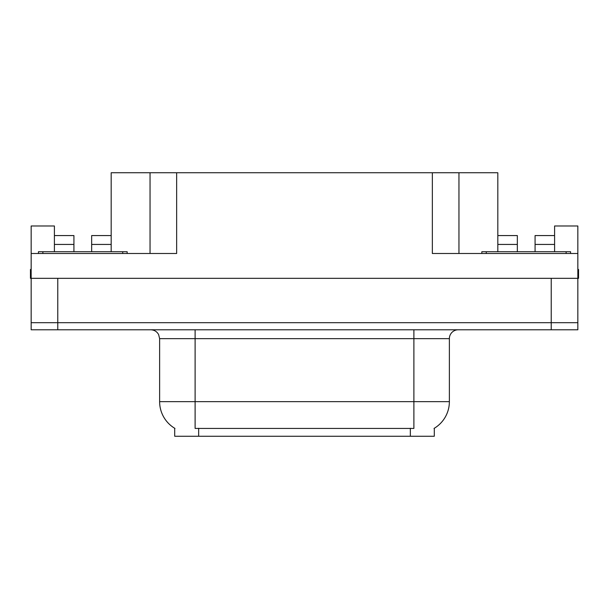 <?xml version="1.0" encoding="UTF-8"?>
<svg xmlns="http://www.w3.org/2000/svg" width="609" height="609" viewBox="0 0 609 609"><rect width="100%" height="100%" fill="white"/><g stroke="black" fill="none" stroke-linecap="round" stroke-linejoin="round"><path stroke-width="0.91" d="M434.293 428.279L434.293 436.25L174.707 436.25L174.707 428.279M57.779 329.781L577.842 329.781L577.842 322.686L31.158 322.686L31.158 278.328L57.779 278.328L57.779 322.686L31.158 322.686L31.158 329.781L57.779 329.781L57.779 322.686L577.842 322.686L577.842 278.328L57.779 278.328M91.662 251.715L91.662 244.437L111.181 244.437L111.181 172.75L432.344 172.75L432.344 253.489L577.842 253.489L577.842 278.328L578.55 278.328L578.55 269.452L577.842 269.452M54.407 251.715L54.407 244.437L73.925 244.437L73.925 235.569L54.407 235.569L54.407 225.985L31.158 225.985L31.158 253.489L176.656 253.489L176.656 172.75M31.158 253.489L31.158 278.328L30.45 278.328L30.45 269.452L31.158 269.452M535.075 251.715L535.075 244.437L554.593 244.437L554.593 225.985L577.842 225.985L577.842 253.489M150.042 172.75L150.042 253.489M432.344 172.75L458.958 172.75L458.958 253.489M458.958 172.75L497.819 172.75L497.819 244.437L517.338 244.437L517.338 235.569L497.819 235.569M174.973 428.431A31.051 31.051 0 0 1 159.627 401.643L195.108 401.643L195.108 428.431L413.892 428.431L413.892 401.643L449.373 401.643L449.373 338.657A8.869 8.869 0 0 1 458.25 329.781M159.627 401.643L159.627 338.657L158.622 334.569C156.886 331.509 154.267 329.918 150.75 329.781M434.027 428.431A31.051 31.051 0 0 0 449.373 401.643M577.842 329.781L577.842 322.686M73.925 244.437L73.925 251.715M111.181 244.437L111.181 251.715M111.181 235.569L91.662 235.569L91.662 244.437M54.407 235.569L54.407 244.437M517.338 244.437L517.338 251.715M497.819 251.715L497.819 244.437M554.593 244.437L554.593 251.715M554.593 235.569L535.075 235.569L535.075 244.437M38.436 253.489L38.436 251.715L127.152 251.715L127.152 253.489M481.848 253.489L481.848 251.715L570.564 251.715L570.564 253.489M551.221 278.328L551.221 329.781M410.344 436.25L410.344 428.279M198.656 436.25L198.656 428.279M413.892 329.781L413.892 338.657L159.627 338.657M449.373 338.657L413.892 338.657L413.892 401.643L195.108 401.643L195.108 329.781M122.713 251.715L122.713 253.489M42.874 251.715L42.874 253.489M566.126 251.715L566.126 253.489M486.286 251.715L486.286 253.489"/></g></svg>
